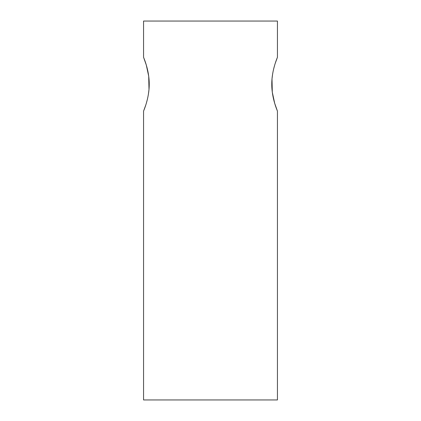 <?xml version="1.0" encoding="UTF-8"?>
<svg xmlns="http://www.w3.org/2000/svg" width="421" height="421" viewBox="0 0 421 421"><rect width="100%" height="100%" fill="white"/><g stroke="black" fill="none" stroke-linecap="round" stroke-linejoin="round"><path stroke-width="0.63" d="M274.708 103.371L277.439 111.144C277.644 111.365 271.703 98.761 271.777 84.205C271.703 69.644 277.644 57.019 277.439 57.256L275.213 63.392M274.666 65.16L273.587 69.191M272.65 73.822L272.008 78.869M272.003 78.922L272.292 92.152L274.702 103.356M146.292 65.029L143.561 57.256C143.356 57.035 149.297 69.639 149.223 84.195C149.297 98.756 143.356 111.381 143.561 111.144L145.787 105.008M146.334 103.24L147.413 99.209M148.35 94.578L148.992 89.531M148.997 89.478L148.708 76.248L146.297 65.044M277.439 111.144L277.439 399.95L143.561 399.95L143.561 111.144M277.439 57.256L277.439 21.05L143.561 21.05L143.561 57.256"/></g></svg>
